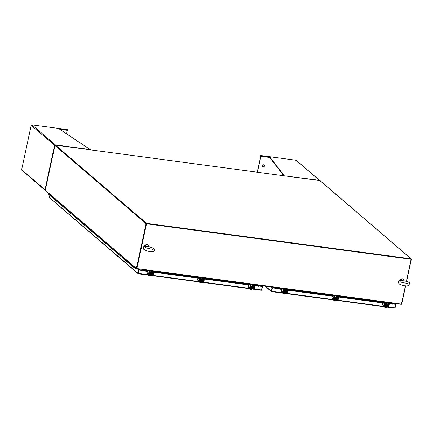 <?xml version="1.0" encoding="UTF-8"?>
<svg xmlns="http://www.w3.org/2000/svg" width="433" height="433" viewBox="0 0 433 433"><rect width="100%" height="100%" fill="white"/><g stroke="black" fill="none" stroke-linecap="round" stroke-linejoin="round"><path stroke-width="0.65" d="M139.789 269.304L139.643 269.976M393.435 304.004L393.581 303.327M405.602 285.84L401.678 304.009A0.417 0.379 130.6 0 1 401.202 304.356L395.686 303.506M395.843 303.636L395.897 303.365M142.105 269.342L136.687 268.888A0.417 0.379 130.6 0 1 136.503 268.806L45.389 190.601A0.417 0.379 -49.4 0 1 45.276 190.233L136.384 268.438L146.062 223.693A0.417 0.379 130.6 0 1 146.533 223.347L411.047 258.815L319.938 180.61A0.417 0.379 -49.4 0 1 320.122 180.691L411.236 258.896A0.417 0.379 130.6 0 0 411.047 258.815M411.236 258.896A0.417 0.379 130.6 0 1 411.35 259.264L406.56 281.428M136.736 268.536L146.392 223.742M319.938 180.61L55.424 145.142A0.417 0.379 -49.4 0 0 54.948 145.488L45.276 190.233M411.004 259.167L146.462 223.688M136.384 268.438A0.417 0.379 130.6 0 0 136.503 268.806M142.365 269.277L136.812 268.633L146.511 223.774L411.144 259.259L406.36 281.369M142.084 269.44L142.338 269.64L142.56 269.169M395.854 303.057L395.578 303.598L142.37 269.635M395.914 303.376L401.445 304.118L405.402 285.823M146.511 223.774L411.144 259.259M146.403 223.682L136.812 268.633M274.479 287.36L274.333 288.032L274.479 287.36M393.483 303.317L393.337 303.988M274.457 288.048L274.603 287.377M139.973 270.019L140.119 269.348M259.129 285.304L259.042 285.688M140.103 270.035L140.243 269.364M139.166 269.986L142.484 270.436L139.058 269.894L138.414 273.461L139.058 269.894M262.154 286.424L261.559 285.628M262.165 286.386L261.229 285.585M261.299 290.267L252.141 289.038L261.272 290.251L261.5 289.872M262.495 286.43L261.743 289.904M138.197 273.748L137.894 273.293L138.197 273.748L138.224 273.369M253.776 288.93L261.483 289.964L262.23 286.489L259.145 286.078M259.129 285.996L262.23 286.489M137.726 269.093L138.917 270.116L138.268 273.407L137.894 273.293L49.757 197.838L49.459 197.388L49.887 195.407M137.894 273.293L138.587 270.073L137.396 269.05M138.917 270.116L138.587 270.073M258.88 285.748L259.031 286.348L254.972 285.807M149.033 271.09A0.428 0.39 -49.4 0 0 148.844 271.004L142.56 270.035L142.533 270.441M142.56 270.035L142.376 270.338M142.717 270.49L147.648 271.15M149.591 271.41L150.11 271.48M151.29 271.643L151.799 271.707M153.769 271.973L198.217 277.932M200.16 278.192L200.679 278.262M201.865 278.419L202.373 278.489M204.344 278.755L248.791 284.714M250.734 284.974L251.248 285.044M252.434 285.201L252.942 285.271M254.913 285.536L259.151 286.105M142.598 270.739L147.409 271.383M149.542 271.67L150.051 271.735M151.236 271.897L151.745 271.962M153.829 272.243L197.984 278.165M200.116 278.451L200.625 278.516M201.805 278.679L202.314 278.744M204.398 279.025L248.553 284.946M250.685 285.228L251.194 285.298M252.379 285.455L252.888 285.526M272.552 287.875L275.87 288.318L272.444 287.777L271.691 291.252L272.444 287.777M386.447 307.035L394.658 308.134L394.885 307.755M395.583 304.534L395.129 307.787M395.491 304.28L394.777 303.668M395.161 304.237L394.734 303.869M271.583 291.631L271.28 291.182L271.583 291.631L271.61 291.252M388.076 306.937L394.869 307.847L395.616 304.377L392.531 303.961M392.515 303.879L395.616 304.377M271.28 291.182L271.653 291.295L272.357 287.756L272.027 287.707L271.28 291.182L265.413 286.143M271.096 286.906L272.027 287.707M271.426 286.949L272.357 287.756M392.266 303.63L392.417 304.237L389.272 303.814M283.339 289.098A0.428 0.39 -49.4 0 0 283.15 289.017L275.945 287.923L275.918 288.324M275.945 287.923L275.761 288.226M276.102 288.378L281.953 289.157M283.896 289.417L284.411 289.488M285.596 289.65L286.105 289.715M288.075 289.98L332.522 295.939M334.465 296.199L334.98 296.269M336.165 296.426L336.674 296.497M338.644 296.762L383.091 302.721M385.034 302.981L385.554 303.051M386.739 303.208L387.248 303.279M389.218 303.544L392.536 303.988M275.983 288.622L281.715 289.39M283.848 289.677L284.357 289.747M285.542 289.904L286.051 289.975M288.129 290.251L332.284 296.172M334.417 296.459L334.925 296.524M336.111 296.686L336.62 296.751M338.703 297.033L382.859 302.954M384.991 303.241L385.5 303.306M386.68 303.463L387.189 303.533M259.188 286.002L259.329 285.331M274.149 287.317L274.002 287.988M145.824 246.301L148.719 246.686M148.584 246.658L146.857 246.377C144.654 246.074 143.42 246.491 143.15 247.638L143.81 249.37C147.231 251.432 154.067 253.094 154.722 250.458L154.067 248.726C153.802 248.196 151.972 247.508 148.584 246.658M400.936 280.633L403.94 280.849M403.794 280.828L401.965 280.644C399.908 280.389 398.69 280.898 398.322 282.17L398.993 283.837C401.613 285.412 408.059 287.404 410.029 284.367L409.358 282.7C408.308 281.883 406.452 281.261 403.794 280.828M135.908 268.292A0.298 0.271 -49.4 0 1 135.356 268.292A0.298 0.271 -49.4 0 1 135.529 267.973M49.638 195.018A0.595 0.541 130.6 0 0 49.811 195.343A0.595 0.541 -49.4 0 1 49.876 194.449A0.595 0.541 130.6 0 0 49.638 195.018M136.119 268.482A0.595 0.541 -49.4 0 1 135.248 268.682L134.511 268.049A0.595 0.541 -49.4 0 1 134.576 267.156A0.595 0.541 130.6 0 0 134.511 268.049L133.775 267.415A0.595 0.541 -49.4 0 1 133.84 266.522A0.595 0.541 130.6 0 0 133.775 267.415L133.039 266.782A0.595 0.541 -49.4 0 1 133.104 265.889A0.595 0.541 130.6 0 0 133.039 266.782L132.303 266.149A0.595 0.541 -49.4 0 1 132.368 265.256A0.595 0.541 130.6 0 0 132.303 266.149L131.567 265.521A0.595 0.541 -49.4 0 1 131.632 264.628A0.595 0.541 130.6 0 0 131.567 265.521L130.831 264.888A0.595 0.541 -49.4 0 1 130.896 263.995A0.595 0.541 130.6 0 0 130.831 264.888L130.095 264.254A0.595 0.541 -49.4 0 1 130.16 263.361A0.595 0.541 130.6 0 0 130.095 264.254L129.359 263.621A0.595 0.541 -49.4 0 1 129.424 262.728A0.595 0.541 130.6 0 0 129.359 263.621L128.617 262.988A0.595 0.541 -49.4 0 1 128.688 262.095A0.595 0.541 130.6 0 0 128.617 262.988L127.881 262.36A0.595 0.541 -49.4 0 1 127.952 261.467A0.595 0.541 130.6 0 0 127.881 262.36L127.145 261.727A0.595 0.541 -49.4 0 1 127.215 260.834A0.595 0.541 130.6 0 0 127.145 261.727L126.409 261.094A0.595 0.541 -49.4 0 1 126.479 260.201A0.595 0.541 130.6 0 0 126.409 261.094L125.673 260.46A0.595 0.541 -49.4 0 1 125.738 259.567A0.595 0.541 130.6 0 0 125.673 260.46L124.937 259.827A0.595 0.541 -49.4 0 1 125.002 258.934A0.595 0.541 130.6 0 0 124.937 259.827L124.201 259.199A0.595 0.541 -49.4 0 1 124.266 258.306A0.595 0.541 130.6 0 0 124.201 259.199L123.465 258.566A0.595 0.541 -49.4 0 1 123.529 257.673A0.595 0.541 130.6 0 0 123.465 258.566L122.728 257.933A0.595 0.541 -49.4 0 1 122.793 257.04A0.595 0.541 130.6 0 0 122.728 257.933L121.992 257.299A0.595 0.541 -49.4 0 1 122.057 256.406A0.595 0.541 130.6 0 0 121.992 257.299L121.256 256.666A0.595 0.541 -49.4 0 1 121.321 255.773A0.595 0.541 130.6 0 0 121.256 256.666L120.52 256.038A0.595 0.541 -49.4 0 1 120.585 255.14A0.595 0.541 130.6 0 0 120.52 256.038L119.779 255.405A0.595 0.541 -49.4 0 1 119.849 254.512A0.595 0.541 130.6 0 0 119.779 255.405L119.043 254.772A0.595 0.541 -49.4 0 1 119.113 253.879A0.595 0.541 130.6 0 0 119.043 254.772L118.306 254.139A0.595 0.541 -49.4 0 1 118.377 253.245A0.595 0.541 130.6 0 0 118.306 254.139L117.57 253.505A0.595 0.541 -49.4 0 1 117.641 252.612A0.595 0.541 130.6 0 0 117.57 253.505L116.834 252.877A0.595 0.541 -49.4 0 1 116.899 251.979A0.595 0.541 130.6 0 0 116.834 252.877L116.098 252.244A0.595 0.541 -49.4 0 1 116.163 251.351A0.595 0.541 130.6 0 0 116.098 252.244L115.362 251.611A0.595 0.541 -49.4 0 1 115.427 250.718A0.595 0.541 130.6 0 0 115.362 251.611L114.626 250.978A0.595 0.541 -49.4 0 1 114.691 250.085A0.595 0.541 130.6 0 0 114.626 250.978L113.89 250.344A0.595 0.541 -49.4 0 1 113.955 249.451A0.595 0.541 130.6 0 0 113.89 250.344L113.154 249.717A0.595 0.541 -49.4 0 1 113.219 248.818A0.595 0.541 130.6 0 0 113.154 249.717L112.418 249.083A0.595 0.541 -49.4 0 1 112.483 248.19A0.595 0.541 130.6 0 0 112.418 249.083L111.682 248.45A0.595 0.541 -49.4 0 1 111.746 247.557A0.595 0.541 130.6 0 0 111.682 248.45L110.94 247.817A0.595 0.541 -49.4 0 1 111.01 246.924A0.595 0.541 130.6 0 0 110.94 247.817L110.204 247.183A0.595 0.541 -49.4 0 1 110.274 246.29A0.595 0.541 130.6 0 0 110.204 247.183L109.468 246.55A0.595 0.541 -49.4 0 1 109.538 245.657A0.595 0.541 130.6 0 0 109.468 246.55L108.732 245.922A0.595 0.541 -49.4 0 1 108.802 245.029A0.595 0.541 130.6 0 0 108.732 245.922L107.996 245.289A0.595 0.541 -49.4 0 1 108.061 244.396A0.595 0.541 130.6 0 0 107.996 245.289L107.26 244.656A0.595 0.541 -49.4 0 1 107.324 243.763A0.595 0.541 130.6 0 0 107.26 244.656L106.523 244.023A0.595 0.541 -49.4 0 1 106.588 243.13A0.595 0.541 130.6 0 0 106.523 244.023L105.787 243.389A0.595 0.541 -49.4 0 1 105.852 242.496A0.595 0.541 130.6 0 0 105.787 243.389L105.051 242.761A0.595 0.541 -49.4 0 1 105.116 241.868A0.595 0.541 130.6 0 0 105.051 242.761L104.315 242.128A0.595 0.541 -49.4 0 1 104.38 241.235A0.595 0.541 130.6 0 0 104.315 242.128L103.579 241.495A0.595 0.541 -49.4 0 1 103.644 240.602A0.595 0.541 130.6 0 0 103.579 241.495L102.843 240.862A0.595 0.541 -49.4 0 1 102.908 239.969A0.595 0.541 130.6 0 0 102.843 240.862L102.101 240.228A0.595 0.541 -49.4 0 1 102.172 239.335A0.595 0.541 130.6 0 0 102.101 240.228L101.365 239.601A0.595 0.541 -49.4 0 1 101.436 238.707A0.595 0.541 130.6 0 0 101.365 239.601L100.629 238.967A0.595 0.541 -49.4 0 1 100.7 238.074A0.595 0.541 130.6 0 0 100.629 238.967L99.893 238.334A0.595 0.541 -49.4 0 1 99.963 237.441A0.595 0.541 130.6 0 0 99.893 238.334L99.157 237.701A0.595 0.541 -49.4 0 1 99.222 236.808A0.595 0.541 130.6 0 0 99.157 237.701L98.421 237.067A0.595 0.541 -49.4 0 1 98.486 236.174A0.595 0.541 130.6 0 0 98.421 237.067L97.685 236.44A0.595 0.541 -49.4 0 1 97.75 235.547A0.595 0.541 130.6 0 0 97.685 236.44L96.949 235.806A0.595 0.541 -49.4 0 1 97.014 234.913A0.595 0.541 130.6 0 0 96.949 235.806L96.213 235.173A0.595 0.541 -49.4 0 1 96.278 234.28A0.595 0.541 130.6 0 0 96.213 235.173L95.477 234.54A0.595 0.541 -49.4 0 1 95.541 233.647A0.595 0.541 130.6 0 0 95.477 234.54L94.74 233.907A0.595 0.541 -49.4 0 1 94.805 233.014A0.595 0.541 130.6 0 0 94.74 233.907L94.004 233.279A0.595 0.541 -49.4 0 1 94.069 232.38A0.595 0.541 130.6 0 0 94.004 233.279L93.268 232.645A0.595 0.541 -49.4 0 1 93.333 231.752A0.595 0.541 130.6 0 0 93.268 232.645L92.527 232.012A0.595 0.541 -49.4 0 1 92.597 231.119A0.595 0.541 130.6 0 0 92.527 232.012L91.791 231.379A0.595 0.541 -49.4 0 1 91.861 230.486A0.595 0.541 130.6 0 0 91.791 231.379L91.054 230.746A0.595 0.541 -49.4 0 1 91.125 229.853A0.595 0.541 130.6 0 0 91.054 230.746L90.318 230.118A0.595 0.541 -49.4 0 1 90.389 229.219A0.595 0.541 130.6 0 0 90.318 230.118L89.582 229.485A0.595 0.541 -49.4 0 1 89.647 228.592A0.595 0.541 130.6 0 0 89.582 229.485L88.846 228.851A0.595 0.541 -49.4 0 1 88.911 227.958A0.595 0.541 130.6 0 0 88.846 228.851L88.11 228.218A0.595 0.541 -49.4 0 1 88.175 227.325A0.595 0.541 130.6 0 0 88.11 228.218L87.374 227.585A0.595 0.541 -49.4 0 1 87.439 226.692A0.595 0.541 130.6 0 0 87.374 227.585L86.638 226.957A0.595 0.541 -49.4 0 1 86.703 226.058A0.595 0.541 130.6 0 0 86.638 226.957L85.902 226.324A0.595 0.541 -49.4 0 1 85.967 225.431A0.595 0.541 130.6 0 0 85.902 226.324L85.166 225.69A0.595 0.541 -49.4 0 1 85.231 224.797A0.595 0.541 130.6 0 0 85.166 225.69L84.43 225.057A0.595 0.541 -49.4 0 1 84.495 224.164A0.595 0.541 130.6 0 0 84.43 225.057L83.688 224.424A0.595 0.541 -49.4 0 1 83.758 223.531A0.595 0.541 130.6 0 0 83.688 224.424L82.952 223.791A0.595 0.541 -49.4 0 1 83.022 222.898A0.595 0.541 130.6 0 0 82.952 223.791L82.216 223.163A0.595 0.541 -49.4 0 1 82.286 222.27A0.595 0.541 130.6 0 0 82.216 223.163L81.48 222.53A0.595 0.541 -49.4 0 1 81.55 221.636A0.595 0.541 130.6 0 0 81.48 222.53L80.744 221.896A0.595 0.541 -49.4 0 1 80.809 221.003A0.595 0.541 130.6 0 0 80.744 221.896L80.008 221.263A0.595 0.541 -49.4 0 1 80.073 220.37A0.595 0.541 130.6 0 0 80.008 221.263L79.271 220.63A0.595 0.541 -49.4 0 1 79.336 219.737A0.595 0.541 130.6 0 0 79.271 220.63L78.535 220.002A0.595 0.541 -49.4 0 1 78.6 219.109A0.595 0.541 130.6 0 0 78.535 220.002L77.799 219.369A0.595 0.541 -49.4 0 1 77.864 218.476A0.595 0.541 130.6 0 0 77.799 219.369L77.063 218.735A0.595 0.541 -49.4 0 1 77.128 217.842A0.595 0.541 130.6 0 0 77.063 218.735L76.327 218.102A0.595 0.541 -49.4 0 1 76.392 217.209A0.595 0.541 130.6 0 0 76.327 218.102L75.591 217.469A0.595 0.541 -49.4 0 1 75.656 216.576A0.595 0.541 130.6 0 0 75.591 217.469L74.849 216.841A0.595 0.541 -49.4 0 1 74.92 215.948A0.595 0.541 130.6 0 0 74.849 216.841L74.113 216.208A0.595 0.541 -49.4 0 1 74.184 215.315A0.595 0.541 130.6 0 0 74.113 216.208L73.377 215.574A0.595 0.541 -49.4 0 1 73.448 214.681A0.595 0.541 130.6 0 0 73.377 215.574L72.641 214.941A0.595 0.541 -49.4 0 1 72.712 214.048A0.595 0.541 130.6 0 0 72.641 214.941L71.905 214.308A0.595 0.541 -49.4 0 1 71.97 213.415A0.595 0.541 130.6 0 0 71.905 214.308L71.169 213.68A0.595 0.541 -49.4 0 1 71.234 212.782A0.595 0.541 130.6 0 0 71.169 213.68L70.433 213.047A0.595 0.541 -49.4 0 1 70.498 212.154A0.595 0.541 130.6 0 0 70.433 213.047L69.697 212.414A0.595 0.541 -49.4 0 1 69.762 211.52A0.595 0.541 130.6 0 0 69.697 212.414L68.961 211.78A0.595 0.541 -49.4 0 1 69.026 210.887A0.595 0.541 130.6 0 0 68.961 211.78L68.225 211.147A0.595 0.541 -49.4 0 1 68.29 210.254A0.595 0.541 130.6 0 0 68.225 211.147L67.488 210.519A0.595 0.541 -49.4 0 1 67.553 209.621A0.595 0.541 130.6 0 0 67.488 210.519L66.752 209.886A0.595 0.541 -49.4 0 1 66.817 208.993A0.595 0.541 130.6 0 0 66.752 209.886L66.011 209.253A0.595 0.541 -49.4 0 1 66.081 208.36A0.595 0.541 130.6 0 0 66.011 209.253L65.275 208.619A0.595 0.541 -49.4 0 1 65.345 207.726A0.595 0.541 130.6 0 0 65.275 208.619L64.539 207.986A0.595 0.541 -49.4 0 1 64.609 207.093A0.595 0.541 130.6 0 0 64.539 207.986L63.803 207.358A0.595 0.541 -49.4 0 1 63.873 206.46A0.595 0.541 130.6 0 0 63.803 207.358L63.066 206.725A0.595 0.541 -49.4 0 1 63.131 205.832A0.595 0.541 130.6 0 0 63.066 206.725L62.33 206.092A0.595 0.541 -49.4 0 1 62.395 205.199A0.595 0.541 130.6 0 0 62.33 206.092L61.594 205.459A0.595 0.541 -49.4 0 1 61.659 204.565A0.595 0.541 130.6 0 0 61.594 205.459L60.858 204.825A0.595 0.541 -49.4 0 1 60.923 203.932A0.595 0.541 130.6 0 0 60.858 204.825L60.122 204.192A0.595 0.541 -49.4 0 1 60.187 203.299A0.595 0.541 130.6 0 0 60.122 204.192L59.386 203.564A0.595 0.541 -49.4 0 1 59.451 202.671A0.595 0.541 130.6 0 0 59.386 203.564L58.65 202.931A0.595 0.541 -49.4 0 1 58.715 202.038A0.595 0.541 130.6 0 0 58.65 202.931L57.914 202.298A0.595 0.541 -49.4 0 1 57.979 201.405A0.595 0.541 130.6 0 0 57.914 202.298L57.178 201.664A0.595 0.541 -49.4 0 1 57.243 200.771A0.595 0.541 130.6 0 0 57.178 201.664L56.436 201.031A0.595 0.541 -49.4 0 1 56.507 200.138A0.595 0.541 130.6 0 0 56.436 201.031L55.7 200.403A0.595 0.541 -49.4 0 1 55.77 199.51A0.595 0.541 130.6 0 0 55.7 200.403L54.964 199.77A0.595 0.541 -49.4 0 1 55.034 198.877A0.595 0.541 130.6 0 0 54.964 199.77L54.228 199.137A0.595 0.541 -49.4 0 1 54.298 198.244A0.595 0.541 130.6 0 0 54.228 199.137L53.492 198.503A0.595 0.541 -49.4 0 1 53.557 197.61A0.595 0.541 130.6 0 0 53.492 198.503L52.756 197.87A0.595 0.541 -49.4 0 1 52.821 196.977A0.595 0.541 130.6 0 0 52.756 197.87L52.02 197.242A0.595 0.541 -49.4 0 1 52.084 196.349A0.595 0.541 130.6 0 0 52.02 197.242L51.283 196.609A0.595 0.541 -49.4 0 1 51.348 195.716A0.595 0.541 130.6 0 0 51.283 196.609L50.547 195.976A0.595 0.541 -49.4 0 1 50.612 195.083A0.595 0.541 130.6 0 0 50.547 195.976L49.075 194.709A0.595 0.541 -49.4 0 1 49.14 193.816A0.595 0.541 130.6 0 0 49.34 194.828M135.248 268.682A0.595 0.541 -49.4 0 1 135.312 267.789M49.075 194.709L48.339 194.081A0.595 0.541 -49.4 0 1 48.404 193.188M138.159 269.467L138.165 269.153L136.065 268.871L136.271 268.606M138.398 269.672L138.49 269.256A0.357 0.33 -49.4 0 0 138.49 269.131M394.669 304.166L394.858 303.571L397.51 303.928A0.595 0.541 130.6 0 0 397.781 303.896M394.393 304.128L394.512 303.587A0.357 0.33 -49.4 0 1 394.56 303.463M151.133 272.384L151.447 272.606L150.808 272.66L149.97 272.13M151.436 272.655A0.379 0.346 130.6 0 0 151.658 272.373L151.891 271.302A0.882 0.806 -49.4 0 1 152.053 270.944M155.642 271.431L155.214 271.859L155.306 271.426L153.623 271.204A0.882 0.806 130.6 0 0 152.627 271.935L151.891 271.302M151.658 272.373L152.394 273.007L152.627 271.935M152.394 273.007A0.379 0.346 -49.4 0 1 151.961 273.32L151.398 272.839M151.891 273.775L151.983 273.342L149.639 273.028L149.547 273.461L151.891 273.775A0.834 0.763 130.6 0 0 152.811 273.061L153.044 271.989A0.428 0.39 -49.4 0 1 153.531 271.637L155.214 271.859M155.306 271.426L155.653 271.426M146.533 270.203L146.457 270.56L145.953 270.127M149.098 270.549L149.331 270.749A0.882 0.806 130.6 0 1 149.574 271.523L149.342 272.595A0.379 0.346 -49.4 0 0 149.618 273.007L149.526 273.44A0.834 0.763 130.6 0 1 149.152 273.277L149.131 273.255A0.834 0.763 130.6 0 0 149.152 273.277M149.331 270.749A0.882 0.806 130.6 0 0 148.936 270.571L147.258 270.349L147.166 270.782M146.787 270.241L147.258 270.349M149.639 273.028L149.347 272.774M150.792 273.943L149.629 273.688M149.049 273.645L150.57 274.165L151.366 274.1L150.83 273.764M149.001 273.873L150.522 274.392L151.366 274.1M149.666 273.515L149.066 273.559M150.565 271.166L151.334 271.448L150.565 271.166M149.19 275.648L149.975 275.853L149.607 275.718L149.764 274.987L149.607 275.718L148.73 275.366L149.109 275.615L148.736 275.372L148.844 274.841L138.414 273.461M149.975 275.853L150.083 275.399L150.722 275.87L150.884 275.139L150.814 275.864L151.068 275.161M150.024 275.653L150.781 275.881M149.84 274.257L151.079 274.425M148.032 270.896L147.826 271.751M148.974 272L148.909 271.274L149.331 271.329L149.39 272.054L148.974 272L148.508 274.143A0.693 0.633 130.6 0 0 149.006 274.885L152.546 275.361A0.693 0.633 130.6 0 0 153.331 274.787L153.791 272.644L153.374 272.59L152.638 274.928L148.995 274.408L149.39 272.054M147.891 271.182L147.583 270.977L147.637 271.724M153.374 272.59L153.309 271.864L153.731 271.919L153.401 271.637M148.703 274.749L147.274 273.526A0.693 0.633 -49.4 0 1 147.079 272.914L147.453 271.188M152.638 274.928L150.857 273.656M149.672 273.494L149.098 273.418M153.731 271.919L153.791 272.644M148.909 271.274L148.557 270.966M201.702 279.161L202.016 279.388L201.383 279.442L200.539 278.912M202.005 279.437A0.379 0.346 130.6 0 0 202.227 279.155L202.46 278.083A0.882 0.806 -49.4 0 1 202.622 277.726M205.875 278.208L206.222 278.208L206.162 278.608L205.783 278.641L205.875 278.208L204.197 277.981A0.882 0.806 130.6 0 0 203.196 278.717L202.46 278.083M202.227 279.155L202.963 279.788L203.196 278.717M202.963 279.788A0.379 0.346 -49.4 0 1 202.53 280.102L201.967 279.615M202.465 280.541A0.834 0.763 130.6 0 0 203.386 279.842L203.618 278.771A0.428 0.39 -49.4 0 1 204.1 278.414L205.783 278.641M199.608 277.872A0.428 0.39 -49.4 0 0 199.418 277.786L197.735 277.564L196.528 276.909M199.667 277.331L199.9 277.526A0.882 0.806 130.6 0 1 200.143 278.305L199.916 279.377A0.379 0.346 -49.4 0 0 200.187 279.788L200.095 280.221A0.834 0.763 130.6 0 1 199.727 280.059L199.705 280.037A0.834 0.763 130.6 0 0 199.727 280.059M199.9 277.526A0.882 0.806 130.6 0 0 199.51 277.353L197.827 277.131L197.735 277.564M197.356 277.017L197.827 277.131M202.552 280.124L200.208 279.81L200.116 280.238L202.46 280.552L202.53 280.102M200.208 279.81L199.922 279.556M201.367 280.725L200.203 280.47M199.618 280.427L201.145 280.947L201.94 280.882L201.405 280.546M199.57 280.654L201.096 281.174L201.94 280.882M199.667 280.2L200.241 280.275L199.64 280.34M201.139 277.948L201.902 278.23L201.139 277.948M199.759 282.424L200.549 282.635L200.181 282.5L200.338 281.769L200.181 282.5L199.31 282.154M199.413 281.623L199.299 282.148M200.549 282.635L200.652 282.181L201.296 282.646L201.453 281.921L201.383 282.646L201.643 281.943M200.598 282.435L201.329 282.668M200.409 281.039L201.621 281.293M198.601 277.677L198.395 278.527M199.543 278.782L199.483 278.056L199.9 278.11L199.965 278.836L199.543 278.782L199.083 280.92A0.693 0.633 130.6 0 0 199.581 281.666L203.115 282.143A0.693 0.633 130.6 0 0 203.9 281.569L204.365 279.426L203.943 279.372L203.207 281.71L199.564 281.19L199.965 278.836M198.46 277.964L198.152 277.759L198.206 278.506M203.943 279.372L203.883 278.641L204.3 278.7L203.975 278.419M199.272 281.531L197.843 280.303A0.693 0.633 -49.4 0 1 197.654 279.696L198.027 277.97M203.207 281.71L201.426 280.438M204.3 278.7L204.365 279.426M199.483 278.056L199.126 277.748M252.271 285.942L252.585 286.17L251.952 286.218L251.108 285.693M252.58 286.213A0.379 0.346 130.6 0 0 252.802 285.932L253.029 284.865A0.882 0.806 -49.4 0 1 253.191 284.508M256.45 284.99L256.791 284.99L256.737 285.39L256.352 285.423L256.45 284.99L254.766 284.762A0.882 0.806 130.6 0 0 253.765 285.499L253.029 284.865L250.647 284.53M252.802 285.932L253.538 286.565L253.765 285.499M253.538 286.565A0.379 0.346 -49.4 0 1 253.105 286.884L250.761 286.57L250.664 287.003A0.834 0.763 130.6 0 1 250.296 286.835L250.274 286.819A0.834 0.763 130.6 0 0 250.296 286.835M250.783 286.586L250.691 287.019L253.034 287.333A0.834 0.763 130.6 0 0 253.954 286.624L254.187 285.553A0.428 0.39 -49.4 0 1 254.674 285.195L256.352 285.423M250.177 284.654A0.428 0.39 -49.4 0 0 249.987 284.568L247.097 283.691M250.242 284.108L250.474 284.308A0.882 0.806 130.6 0 1 250.718 285.087L250.485 286.159A0.379 0.346 -49.4 0 0 250.761 286.57L250.49 286.337M250.474 284.308A0.882 0.806 130.6 0 0 250.079 284.135L248.401 283.907L248.309 284.34M247.925 283.799L248.401 283.907M253.034 287.333L253.126 286.9L252.536 286.397M251.936 287.501L250.772 287.252M250.193 287.203L251.714 287.728L252.509 287.664L251.974 287.328M250.144 287.431L251.665 287.956L252.509 287.664M250.81 287.079L250.209 287.122M251.708 284.725L252.477 285.011L251.708 284.725M250.328 289.206L251.118 289.417L250.75 289.276L250.907 288.551L250.75 289.276L249.879 288.935M249.982 288.4L249.868 288.93M251.118 289.417L251.221 288.957L251.865 289.428L252.022 288.697L251.957 289.423L252.212 288.724M251.459 289.455L251.898 289.45M251.167 289.217L251.449 289.46M250.983 287.821L252.195 288.075M249.175 284.459L248.964 285.309M250.112 285.564L250.052 284.833L250.474 284.892L250.534 285.618L250.112 285.564L249.652 287.701A0.693 0.633 130.6 0 0 250.15 288.448L253.689 288.925A0.693 0.633 130.6 0 0 254.469 288.351L254.934 286.208L254.512 286.153L253.781 288.492L250.139 287.967L250.534 285.618M254.512 286.153L254.452 285.423L254.875 285.482L254.544 285.201M249.841 288.313L248.412 287.084A0.693 0.633 -49.4 0 1 248.223 286.478L248.596 284.746M253.781 288.492L252.001 287.214M250.815 287.057L250.242 286.982M248.612 284.687L248.775 285.282M254.875 285.482L254.934 286.208M250.052 284.833L249.695 284.53M386.577 303.95L386.891 304.177L386.258 304.231L385.413 303.701M386.88 304.226A0.379 0.346 130.6 0 0 387.102 303.944L387.335 302.873A0.882 0.806 -49.4 0 1 387.497 302.515M391.086 302.997L390.658 303.43L390.75 302.997L389.072 302.77A0.882 0.806 130.6 0 0 388.071 303.506L387.335 302.873M387.102 303.944L387.838 304.572L388.071 303.506M387.838 304.572A0.379 0.346 -49.4 0 1 387.405 304.892L386.842 304.404M387.34 305.325A0.834 0.763 130.6 0 0 388.26 304.632L388.493 303.56A0.428 0.39 -49.4 0 1 388.975 303.203L390.658 303.43M390.75 302.997L391.096 302.997M384.482 302.662A0.428 0.39 -49.4 0 0 384.293 302.575L382.61 302.348L381.403 301.698M384.542 302.12L384.775 302.315A0.882 0.806 130.6 0 1 385.018 303.095L384.791 304.166A0.379 0.346 -49.4 0 0 385.061 304.578L384.969 305.011A0.834 0.763 130.6 0 1 384.601 304.843L384.58 304.827A0.834 0.763 130.6 0 0 384.601 304.843M384.775 302.315A0.882 0.806 130.6 0 0 384.385 302.142L382.702 301.92L382.61 302.348M382.231 301.806L382.702 301.92M387.427 304.908L385.061 304.578L384.991 305.027L387.335 305.341L387.405 304.892M386.241 305.509L385.078 305.26M384.493 305.211L386.02 305.736L386.815 305.671L386.279 305.335M384.444 305.444L385.971 305.963L386.815 305.671M384.542 304.989L385.116 305.065L384.515 305.13M386.014 302.732L386.777 303.019L386.014 302.732M384.634 307.214L385.424 307.425L385.051 307.289L385.213 306.559L385.056 307.289L384.174 306.937L384.553 307.181L384.185 306.943L384.288 306.407M385.424 307.425L385.527 306.97L386.171 307.435L386.328 306.71L386.258 307.435L386.517 306.732M385.473 307.224L386.225 307.452M385.283 305.828L386.528 305.99M383.476 302.467L383.27 303.317M384.417 303.571L384.358 302.84L384.775 302.9L384.84 303.625L384.417 303.571L383.957 305.709A0.693 0.633 130.6 0 0 384.455 306.456L387.99 306.932A0.693 0.633 130.6 0 0 388.774 306.358L389.235 304.215L388.818 304.161L388.082 306.499L384.439 305.979L384.84 303.625M383.335 302.754L383.026 302.548L383.081 303.295M388.818 304.161L388.758 303.43L389.175 303.49L388.85 303.208M384.147 306.32L382.718 305.092A0.693 0.633 -49.4 0 1 382.528 304.486L382.902 302.754M388.082 306.499L386.301 305.222M389.175 303.49L389.235 304.215M384.358 302.84L384.001 302.537M336.008 297.173L336.322 297.395L335.683 297.449L334.844 296.919M336.311 297.444A0.379 0.346 130.6 0 0 336.533 297.162L336.76 296.091A0.882 0.806 -49.4 0 1 336.928 295.734M340.181 296.215L340.522 296.215L340.468 296.616L340.084 296.648L340.181 296.215L338.498 295.988A0.882 0.806 130.6 0 0 337.502 296.724L336.76 296.091M336.533 297.162L337.269 297.796L337.502 296.724M337.269 297.796A0.379 0.346 -49.4 0 1 336.836 298.11L334.493 297.796L334.4 298.229A0.834 0.763 130.6 0 1 334.027 298.066L334.005 298.045A0.834 0.763 130.6 0 0 334.027 298.066M334.514 297.817L334.422 298.25L336.766 298.564A0.834 0.763 130.6 0 0 337.686 297.85L337.919 296.778A0.428 0.39 -49.4 0 1 338.406 296.421L340.084 296.648M333.908 295.88A0.428 0.39 -49.4 0 0 333.719 295.793L332.041 295.571L330.828 294.916M333.973 295.338L334.206 295.533A0.882 0.806 130.6 0 1 334.449 296.313L334.216 297.384A0.379 0.346 -49.4 0 0 334.493 297.796L334.222 297.563M334.206 295.533A0.882 0.806 130.6 0 0 333.811 295.36L332.133 295.138L332.041 295.571M331.662 295.025L332.133 295.138M336.766 298.564L336.858 298.131L336.268 297.628M335.667 298.732L334.503 298.478M333.924 298.434L335.445 298.954L336.241 298.889L335.705 298.554M333.875 298.662L335.396 299.181L336.241 298.889M334.541 298.305L333.94 298.348M335.44 295.955L336.208 296.237L335.44 295.955M334.065 300.432L334.861 300.637L334.482 300.507L334.639 299.777L334.482 300.507L333.605 300.156L333.984 300.405L333.61 300.161L333.719 299.631L286.938 293.374M334.861 300.637L334.958 300.188L335.597 300.654L335.759 299.928L335.689 300.654L335.943 299.95M334.898 300.442L335.629 300.675M334.714 299.046L335.927 299.3M333.848 296.789L333.783 296.064L334.206 296.118L334.265 296.843L333.848 296.789L333.383 298.927A0.693 0.633 130.6 0 0 333.881 299.674L337.421 300.15A0.693 0.633 130.6 0 0 338.205 299.576L338.666 297.433L338.243 297.379L337.513 299.717L333.87 299.198L334.265 296.843M332.766 295.972L332.452 295.766L332.512 296.513M338.243 297.379L338.184 296.654L338.606 296.708L338.276 296.426M333.572 299.539L332.143 298.315A0.693 0.633 -49.4 0 1 331.954 297.704L332.327 295.977M337.513 299.717L335.732 298.445M334.547 298.283L333.973 298.207M338.606 296.708L338.666 297.433M333.783 296.064L333.432 295.755M332.907 295.685L332.706 296.518M285.434 290.391L285.748 290.613L285.114 290.667L284.27 290.137M285.737 290.662A0.379 0.346 130.6 0 0 285.959 290.381L286.191 289.309A0.882 0.806 -49.4 0 1 286.354 288.952M289.607 289.433L289.953 289.433L289.899 289.839L289.515 289.866L289.607 289.433L287.929 289.212A0.882 0.806 130.6 0 0 286.927 289.942L286.191 289.309L283.81 288.973M285.959 290.381L286.695 291.014L286.927 289.942M286.695 291.014A0.379 0.346 -49.4 0 1 286.267 291.328L285.699 290.846M286.197 291.766A0.834 0.763 130.6 0 0 287.117 291.068L287.35 289.996A0.428 0.39 -49.4 0 1 287.837 289.645L289.515 289.866M280.838 288.21L280.763 288.567L280.259 288.134M283.404 288.557L283.631 288.757A0.882 0.806 130.6 0 1 283.88 289.536L283.647 290.603A0.379 0.346 -49.4 0 0 283.924 291.014L283.826 291.447A0.834 0.763 130.6 0 1 283.458 291.285L283.436 291.263A0.834 0.763 130.6 0 0 283.458 291.285M283.631 288.757A0.882 0.806 130.6 0 0 283.242 288.584L281.564 288.356L281.466 288.789M281.087 288.248L281.564 288.356M286.289 291.349L283.945 291.036L283.848 291.469L286.191 291.782L286.267 291.328M283.945 291.036L283.653 290.787M285.098 291.95L283.934 291.696M283.35 291.653L284.876 292.172L285.672 292.113L285.136 291.777M283.301 291.88L284.827 292.405L285.672 292.113M283.399 291.425L283.978 291.506L283.371 291.571M284.871 289.174L285.634 289.455L284.871 289.174M283.491 293.655L284.281 293.861L283.913 293.726L284.07 292.995L283.913 293.726L283.041 293.385M283.144 292.849L283.03 293.374M284.281 293.861L284.384 293.406L285.028 293.877L285.185 293.146L285.114 293.872L285.374 293.173M284.329 293.666L285.06 293.893M284.14 292.264L285.358 292.524M282.332 288.903L282.127 289.758M283.274 290.007L283.214 289.282L283.637 289.336L283.696 290.067L283.274 290.007L282.814 292.151A0.693 0.633 130.6 0 0 283.312 292.897L286.846 293.368A0.693 0.633 130.6 0 0 287.631 292.795L288.097 290.657L287.674 290.597L286.944 292.935L283.301 292.416L283.696 290.067M282.192 289.19L281.883 288.99L281.937 289.731M287.674 290.597L287.615 289.872L288.032 289.926L287.707 289.645M283.003 292.757L281.574 291.533A0.693 0.633 -49.4 0 1 281.385 290.922L281.759 289.195M286.944 292.935L285.515 291.712L285.082 292.021M288.032 289.926L288.097 290.657M283.214 289.282L282.857 288.973M45.265 190.358A0.682 0.622 -49.4 0 1 45.2 190.304L21.839 170.256A0.682 0.622 130.6 0 1 21.65 169.655L31.214 125.418A0.682 0.622 130.6 0 1 31.988 124.85L67.191 129.57L67.559 129.884L58.942 128.731L90.649 149.867M55.034 145.526L54.574 145.466A0.682 0.622 -49.4 0 1 55.348 144.898L55.494 145.152M55.245 145.374L55.348 144.898L31.988 124.85M59.868 129.343L67.456 130.36L67.559 129.884M45.2 190.304A0.682 0.622 -49.4 0 1 45.01 189.703L45.876 189.843M55.386 145.856L31.214 125.418M66.476 133.71L67.207 130.328M319.419 180.539L319.37 180.301A0.682 0.622 -49.4 0 1 319.803 180.593M319.673 180.437L296.318 160.383A0.682 0.622 130.6 0 0 296.015 160.253L260.812 155.534L269.797 157L284.27 175.825M260.812 155.534L261.077 156.318L261.18 155.848M261.077 156.318L269.694 157.477L269.797 157M269.694 157.477L283.848 175.771M284.118 175.809L319.37 180.301L296.015 160.253M263.545 164.778A1.191 1.088 130.6 0 0 262.528 166.819A1.191 1.088 130.6 0 0 264.303 166.359A1.191 1.088 130.6 0 0 263.545 164.778M262.452 166.748A1.191 1.088 130.6 0 0 263.995 164.951M260.818 156.096L257.213 172.199M260.969 156.232L257.386 172.22M262.398 285.742L261.819 285.85L262.203 285.921M54.948 145.488L146.062 223.693M55.424 145.142L146.533 223.347M142.522 269.337L395.762 303.295M201.572 282.256L249.911 288.741L201.578 282.246M199.342 281.948L151.003 275.464L199.342 281.959M138.23 273.764L148.768 275.177L138.262 273.759M249.982 288.421L203.207 282.148M199.407 281.639L152.632 275.366M142.641 270.16L146.895 270.728M149.553 271.085L150.191 271.172M151.101 271.296L151.869 271.399M155.436 271.875L197.47 277.51M200.127 277.867L200.76 277.954M201.67 278.073L202.438 278.175M206.011 278.657L248.039 284.292M250.696 284.649L251.335 284.735M252.244 284.854L253.013 284.957M256.58 285.439L259.075 285.769M384.217 306.737L335.878 300.253L384.217 306.748M285.304 293.482L333.643 299.966L285.309 293.471M283.074 293.173L271.648 291.642M384.282 306.429L337.507 300.156M283.139 292.865L271.805 291.344M276.027 288.042L281.201 288.741M283.859 289.092L284.497 289.179M285.401 289.304L286.17 289.406M289.742 289.883L331.77 295.517M334.428 295.874L335.066 295.961M335.976 296.08L336.744 296.183M340.311 296.665L382.344 302.299M385.002 302.656L385.635 302.743M386.545 302.862L387.313 302.965M390.885 303.446L392.46 303.657M148.92 246.729A2.506 2.284 130.6 0 0 144.265 246.48M404.157 280.887A2.506 2.284 130.6 0 0 399.453 280.898M149.585 272.205L149.509 272.557L151.371 272.958L150.744 273.126L149.509 272.574M151.777 273.759L152.909 274.733M147.934 271.231L147.648 271.193M147.079 272.914L148.508 274.143M200.16 278.987L200.084 279.339L201.94 279.74L201.318 279.907L200.073 279.361M197.026 277.337L197.107 276.985M202.346 280.541L203.478 281.51M198.509 278.013L198.222 277.97M197.654 279.696L199.083 280.92M250.653 286.116L252.509 286.522L251.887 286.689L250.642 286.143L250.729 285.769M206.173 278.565L247.6 284.118L247.676 283.767M252.915 287.317L254.052 288.291M249.078 284.79L248.791 284.752M248.223 286.478L249.652 287.701M385.034 303.777L384.959 304.128L386.815 304.529L386.187 304.697L384.959 304.145M340.479 296.573L381.906 302.131L381.982 301.774M387.221 305.33L388.352 306.299M383.384 302.802L383.091 302.759M382.528 304.486L383.957 305.709M334.46 296.995L334.384 297.347L336.246 297.747L335.618 297.915L334.373 297.368M289.904 289.791L331.332 295.349L331.407 294.992M336.652 298.548L337.783 299.517M332.809 296.02L332.522 295.983M331.954 297.704L333.383 298.927M283.815 290.565L285.672 290.965L285.049 291.133L283.804 290.586L283.891 290.213M286.078 291.766L287.214 292.74M282.24 289.239L281.953 289.201M281.385 290.922L282.814 292.151M21.65 169.655L45.01 189.703L54.574 145.466M55.348 144.898L90.551 149.618M395.578 303.598L142.338 269.64M49.573 197.757L138.008 273.667M258.994 285.65L256.747 285.347M202.465 278.067L200.073 277.748M197.031 277.342L155.604 271.783M151.891 271.285L149.504 270.966M271.615 291.647L283.074 293.184M386.447 307.046L394.685 308.15M265.039 286.094L271.394 291.55M392.379 303.533L391.048 303.354M387.335 302.856L384.948 302.537M336.766 296.075L334.379 295.755M144.135 246.529L147.047 244.521C148.378 244.867 148.995 245.749 148.887 247.162M152.118 249.819L152.73 249.083C153.26 249.7 144.914 247.714 145.553 247.335L145.553 247.335M146.857 246.377L145.84 246.539M399.334 280.947L402.154 278.728C403.567 279.02 404.222 279.907 404.124 281.385M407.393 283.875L407.908 283.15C408.319 283.647 401.061 282.587 400.741 281.807L400.741 281.807M401.965 280.644L401.012 280.849M151.447 272.606L151.366 272.974M155.68 271.431L155.593 271.827M151.334 271.448L151.068 272.682M150.863 273.634L150.781 274.013M150.17 271.199L149.905 272.433M149.677 273.477L149.618 273.759M202.016 279.388L201.935 279.756M206.249 278.213L206.162 278.608M201.902 278.23L201.637 279.464M201.432 280.416L201.35 280.79M200.739 277.981L200.474 279.215M200.246 280.259L200.187 280.541M252.585 286.17L252.504 286.532M256.823 284.99L256.737 285.39M252.477 285.011L252.206 286.245M252.001 287.198L251.919 287.572M251.313 284.757L251.043 285.991M250.821 287.036L250.756 287.323M248.721 284.541L249.127 284.595M386.891 304.177L386.81 304.545M391.123 303.003L391.037 303.398M386.777 303.019L386.512 304.253M386.306 305.205L386.225 305.579M385.614 302.764L385.348 303.998M385.121 305.048L385.061 305.33M336.322 297.395L336.235 297.763M340.555 296.221L340.468 296.616M336.208 296.237L335.943 297.471M335.732 298.424L335.651 298.797M335.045 295.988L334.774 297.222M334.552 298.267L334.487 298.548M285.748 290.613L285.666 290.981M289.986 289.439L289.899 289.839M285.634 289.455L285.369 290.689M284.47 289.206L284.205 290.44M283.978 291.485L283.918 291.766"/></g></svg>
